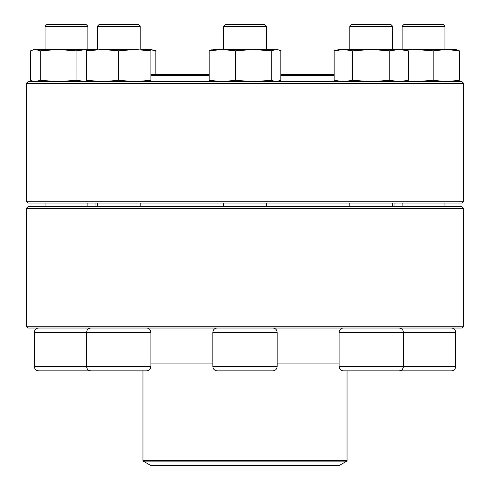 <?xml version="1.0" encoding="UTF-8"?>
<svg xmlns="http://www.w3.org/2000/svg" width="490" height="490" viewBox="0 0 490 490"><rect width="100%" height="100%" fill="white"/><g stroke="black" fill="none" stroke-linecap="round" stroke-linejoin="round"><path stroke-width="0.73" d="M26.282 326.236L463.718 326.236L463.718 208.397L26.282 208.397L26.282 326.236L28.071 328.024L461.929 328.024L463.718 326.236M26.282 208.397L28.071 206.615L461.929 206.615L463.718 208.397M351.612 24.5L349.823 26.282L351.612 24.5L390.885 24.5L392.674 26.282L392.674 49.496L392.674 26.282L349.823 26.282L349.823 49.496M399.099 328.024C401.702 328.276 403.135 329.703 403.386 332.306L403.386 366.587L455.682 366.587L455.682 332.306L339.111 332.306L339.111 366.587L403.386 366.606M403.38 366.753L402.676 368.952M403.386 366.587C403.135 369.191 401.702 370.618 399.099 370.875L343.398 370.875C340.795 370.618 339.362 369.191 339.111 366.587M143.233 461.121L150.816 465.5L339.184 465.5L346.767 461.121L143.233 461.121L142.964 460.655L347.036 460.655L347.036 370.875M334.137 75.386L280.844 75.386M209.157 75.386L150.889 75.386M334.137 74.492L280.844 74.492M209.157 74.492L150.889 74.492M90.344 83.416L26.282 83.416L26.282 201.255L463.718 201.255L463.718 83.416L90.344 83.416M26.282 83.416L28.071 81.634L461.929 81.634L463.718 83.416M463.718 201.255L461.929 203.044L28.071 203.044L26.282 201.255M455.682 366.587C455.424 369.191 453.997 370.618 451.394 370.875L395.687 370.875M402.119 26.282L403.901 24.5L443.18 24.5L444.969 26.282L402.119 26.282L402.119 49.496M393.568 49.496L455.682 49.496L459.387 50.825L459.387 80.299L455.682 81.634M405.071 81.181L415.226 81.634L433.148 80.299L433.148 50.825L446.268 49.496L459.387 50.825M433.148 80.299L446.268 81.634L459.387 80.299M405.071 49.949L415.226 49.496L433.148 50.825M339.111 81.634L334.137 80.299L334.137 50.825L339.111 49.496L403.386 49.496L408.36 50.825L408.36 80.299L399.08 81.634L389.801 80.299L389.801 50.825L399.08 49.496L408.36 50.825M334.137 80.299L343.416 81.634L352.696 80.299L352.696 50.825L371.249 49.496L389.801 50.825M352.696 80.299L371.249 81.634L389.801 80.299M334.137 50.825L343.416 49.496L352.696 50.825M225.308 370.875L217.15 370.875C214.547 370.618 213.113 369.191 212.862 366.587L277.138 366.587C276.887 369.191 275.454 370.618 272.85 370.875L225.308 370.875M266.425 26.282L223.575 26.282L223.575 49.496L223.575 26.282L225.363 24.5L264.637 24.5L266.425 26.282L266.425 49.496M212.862 49.496L277.138 49.496L280.844 50.825L280.844 80.299L276.042 81.634L271.24 80.299L271.24 50.825L276.042 49.496L278.271 49.802M212.862 81.634L209.157 80.299L222.276 81.634L235.396 80.299L235.396 50.825L253.318 49.496L271.24 50.825M235.396 80.299L253.318 81.634L271.24 80.299M209.157 80.299L209.157 50.825L222.276 49.496L235.396 50.825M211.729 49.802L209.157 50.825M146.602 370.875L90.901 370.875C88.298 370.618 86.865 369.191 86.614 366.587L150.889 366.587C150.638 369.191 149.205 370.618 146.602 370.875M146.602 328.024C149.205 328.276 150.632 329.703 150.889 332.306L86.614 332.306L86.614 366.587L34.318 366.587C34.576 369.191 36.003 370.618 38.606 370.875L46.764 370.875M140.177 26.282L97.326 26.282L97.326 49.496L97.326 26.282L99.115 24.5L138.388 24.5L140.177 26.282L140.177 49.496M97.326 203.044L97.326 206.615M141.071 49.496L150.889 49.496L155.863 50.825L155.863 74.492M34.318 81.634L30.613 80.299L30.613 50.825L34.318 49.496L96.432 49.496M86.614 81.634L86.614 50.825L102.68 49.496L134.817 49.496L150.889 50.825L150.889 49.496M86.614 80.299L102.68 81.634L118.752 80.299L134.817 81.634L150.889 80.299L150.889 50.825M150.889 80.299L150.889 81.634M118.752 80.299L118.752 50.825L134.817 49.496M102.68 49.496L118.752 50.825M86.614 49.496L86.614 50.825M94.313 370.875L38.606 370.875M45.031 26.282L46.82 24.5L86.099 24.5L87.882 26.282L45.031 26.282L45.031 49.496M33.185 81.328L35.415 81.634L40.217 80.299L58.139 81.634L76.06 80.299L76.06 50.825L86.614 49.551M76.06 80.299L86.614 81.579M40.217 80.299L40.217 50.825L58.139 49.496L76.06 50.825M33.185 49.802L35.415 49.496L40.217 50.825M150.889 49.802L155.863 50.825M222.276 49.496L222.687 49.496M150.889 363.911L212.862 363.911M277.138 363.911L339.111 363.911M277.138 366.587L277.138 332.306L212.862 332.306L212.862 366.587M90.901 328.024C88.298 328.276 86.865 329.703 86.614 332.306L34.318 332.306L34.318 366.587M394.977 206.615L394.977 203.044M95.023 206.615L95.023 203.044M142.964 460.655L142.964 370.875M347.036 460.655L346.767 461.121M402.119 203.044L402.119 206.615M444.969 26.282L444.969 49.496M444.969 203.044L444.969 206.615M455.682 332.306C455.424 329.703 453.997 328.276 451.394 328.024M349.823 203.044L349.823 206.615M392.674 203.044L392.674 206.615M339.111 332.306C339.362 329.703 340.795 328.276 343.398 328.024M403.386 81.634L408.36 80.299M223.575 203.044L223.575 206.615M266.425 203.044L266.425 206.615M212.862 332.306C213.113 329.703 214.547 328.276 217.15 328.024M277.138 332.306C276.887 329.703 275.454 328.276 272.85 328.024M277.138 81.634L278.271 81.328M150.889 332.306L150.889 366.587M140.177 203.044L140.177 206.615M45.031 203.044L45.031 206.615M87.882 26.282L87.882 49.496M87.882 203.044L87.882 206.615M34.318 332.306C34.576 329.703 36.003 328.276 38.606 328.024M99.115 24.5L97.326 26.282M225.363 24.5L223.575 26.282"/></g></svg>
